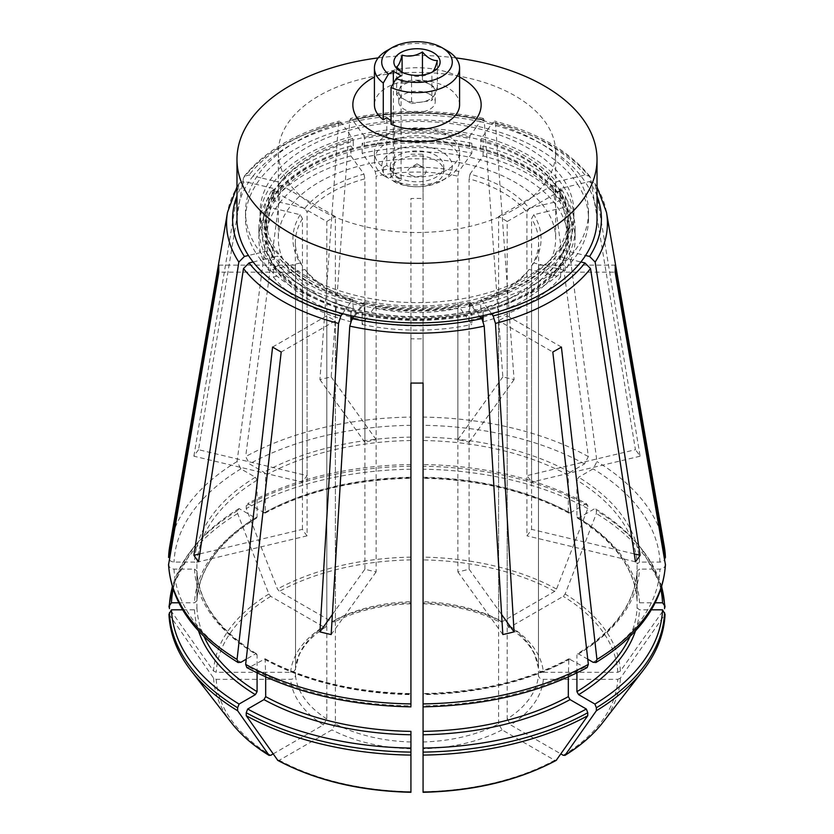 <?xml version="1.0" encoding="UTF-8"?>
<svg xmlns="http://www.w3.org/2000/svg" width="834" height="834" viewBox="0 0 834 834"><rect width="100%" height="100%" fill="white"/><g stroke="black" fill="none" stroke-linecap="round" stroke-linejoin="round"><path stroke-width="0.63" stroke-dasharray="4.17 3.13" d="M374.424 152.445L374.424 160.389A42.576 24.582 180 0 0 383.275 175.39L383.275 167.446A42.576 24.582 180 0 1 374.424 152.445A42.576 24.582 180 0 1 417 127.863A42.576 24.582 180 0 1 459.576 152.445A42.576 24.582 180 0 1 435.796 174.494A42.576 24.582 180 0 1 391.021 171.908L394.545 169.875L394.545 122.202L391.021 124.245M374.424 160.389A42.576 24.582 180 0 1 417 135.806A42.576 24.582 180 0 1 459.576 160.389A42.576 24.582 180 0 1 447.107 177.767A42.576 24.582 180 0 1 391.021 179.852L391.021 171.908M411.548 103.604L421.723 102.029A18.244 10.529 0 0 0 434.618 94.586L437.35 88.706L422.452 80.106L402.103 83.254L396.65 95.003L411.548 103.604L411.548 75.477C418.282 77.437 425.069 76.394 431.897 72.329L431.897 100.455L434.618 94.586A18.244 10.529 0 0 0 435.244 91.855A18.244 10.529 0 0 0 429.906 84.411A18.244 10.529 0 0 0 412.277 81.68A18.244 10.529 0 0 0 399.382 89.134A18.244 10.529 0 0 0 398.756 91.855A18.244 10.529 0 0 0 404.094 99.309A18.244 10.529 0 0 0 421.723 102.029L431.897 100.455M383.275 175.39A5329.927 3077.252 120 0 0 388.488 178.34L393.346 175.536L401.091 179.998L401.091 75.717M393.346 175.536L393.346 83.483M447.107 50.645A42.576 24.582 0 0 0 386.893 50.645M388.488 178.34A35.278 20.36 180 0 1 394.774 150.527A35.278 20.36 180 0 1 443.198 152.716A35.278 20.36 180 0 1 441.947 180.749A35.278 20.36 180 0 1 396.233 182.802A5329.927 3077.252 -60 0 1 391.021 179.852M410.547 175.036A9.122 5.265 0 0 0 423.453 175.036A9.122 5.265 0 0 0 423.453 167.582L423.453 167.582A9.122 5.265 0 0 0 410.547 167.582A9.122 5.265 0 0 0 410.547 175.036M417 163.86L423.453 167.582L417 163.86L410.547 167.582M411.548 75.477L404.094 73.486L400.654 71.495M459.576 104.771A42.576 24.582 0 0 0 417 80.189A42.576 24.582 0 0 0 374.424 104.771M398.079 177.267A26.761 15.45 0 0 0 427.237 180.613A26.761 15.45 0 0 0 443.761 166.341A26.761 15.45 0 0 0 417 150.891A26.761 15.45 0 0 0 390.239 166.341A26.761 15.45 0 0 0 398.079 177.267M401.091 179.998L396.233 182.802M398.079 182.239A26.761 15.45 0 0 0 427.237 185.586A26.761 15.45 0 0 0 443.761 171.314A26.761 15.45 0 0 0 417 155.864A26.761 15.45 0 0 0 390.239 171.314A26.761 15.45 0 0 0 398.079 182.239M429.906 94.346A18.244 10.529 180 0 1 435.244 101.79A18.244 10.529 180 0 1 417 112.329A18.244 10.529 180 0 1 398.756 101.79A18.244 10.529 180 0 1 410.015 92.063A18.244 10.529 180 0 1 429.906 94.346M396.65 95.003L396.65 66.876M402.103 83.254L402.103 72.151M437.35 88.706L437.35 60.59M422.452 80.106L422.452 75.029M394.545 169.875A37.634 21.726 180 0 1 386.799 165.403L386.799 117.74M386.799 165.403L383.275 167.446M318.953 209.053A138.663 80.054 0 0 0 470.063 226.4A138.663 80.054 0 0 0 555.663 152.445A138.663 80.054 0 0 0 417 72.381A138.663 80.054 0 0 0 278.337 152.445A138.663 80.054 0 0 0 318.953 209.053M459.576 77.072A64.145 37.03 0 0 0 374.424 77.072M394.545 122.202A37.634 21.726 180 0 1 391.021 120.492M198.544 449.703A239.045 138.017 0 0 0 193.895 456.198L302.44 482.156A121.628 70.223 0 0 1 307.089 475.661L198.544 449.703L243.486 177.965L244.226 176.339L249.053 175.015L253.109 175.984A180.019 103.937 0 0 0 248.449 182.479L273.02 188.348A153.446 88.592 180 0 0 273.02 249.616L269.82 250.377A156.907 90.593 0 0 0 274.469 256.862L277.67 256.101A153.446 88.592 180 0 0 352.709 299.416L351.385 301.272A156.907 90.593 0 0 0 362.623 303.951L363.947 302.106A153.446 88.592 180 0 0 470.053 302.106L471.377 303.951A156.907 90.593 0 0 0 482.615 301.272L481.291 299.416A153.446 88.592 180 0 0 556.33 256.101L559.531 256.862A156.907 90.593 0 0 0 564.18 250.377A156.907 90.593 0 0 0 573.907 218.977A156.907 90.593 0 0 0 564.18 187.587A156.907 90.593 0 0 0 559.531 181.093A156.907 90.593 0 0 0 482.615 136.693A156.907 90.593 0 0 0 471.377 134.003A156.907 90.593 0 0 0 362.623 134.003A156.907 90.593 0 0 0 351.385 136.693A156.907 90.593 0 0 0 274.469 181.093A156.907 90.593 0 0 0 269.82 187.587A156.907 90.593 0 0 0 260.093 218.977A156.907 90.593 0 0 0 269.82 250.377L256.319 253.609A171.502 99.017 0 0 0 260.979 260.093L274.469 256.862A156.907 90.593 0 0 0 306.047 283.039A156.907 90.593 0 0 0 351.385 301.272L345.787 309.06A171.502 99.017 0 0 0 357.025 311.749L362.623 303.951A156.907 90.593 0 0 0 471.377 303.951L476.975 311.749A171.502 99.017 0 0 0 488.213 309.06L482.615 301.272A156.907 90.593 0 0 0 559.531 256.862L580.891 261.98M491.466 313.605L488.213 309.06A171.502 99.017 180 0 0 573.021 260.093A171.502 99.017 0 0 0 577.681 253.609L560.98 249.616A153.446 88.592 180 0 0 560.98 188.348L577.681 184.356A171.502 99.017 0 0 0 573.021 177.871L556.33 181.864A153.446 88.592 180 0 0 481.291 138.538L488.213 128.905A171.502 99.017 0 0 0 476.975 126.215L470.053 135.859A153.446 88.592 180 0 0 363.947 135.859L357.025 126.215A171.502 99.017 0 0 0 345.787 128.905L342.534 124.36A180.019 103.937 180 0 0 253.109 175.984L260.979 177.871A171.502 99.017 0 0 0 256.319 184.356A171.502 99.017 180 0 0 245.498 218.977A171.502 99.017 180 0 0 256.319 253.609L248.449 255.485M588.502 212.034A171.502 99.017 0 0 0 417 113.017A171.502 99.017 0 0 0 245.498 212.034A171.502 99.017 0 0 0 295.726 282.048A171.502 99.017 0 0 0 482.636 303.513A171.502 99.017 0 0 0 588.502 212.034L588.502 218.977A171.502 99.017 180 0 0 577.681 184.356L585.551 182.479A180.019 103.937 0 0 0 580.891 175.984A180.019 103.937 180 0 0 491.466 124.36L494.562 121.118L495.459 123.078L514.067 379.626A239.045 138.017 0 0 0 502.829 376.937L484.22 120.388L483.303 118.428L480.228 121.67A180.019 103.937 180 0 0 353.772 121.67L350.697 118.428L349.78 120.388L331.171 376.937A239.045 138.017 0 0 0 319.933 379.626L338.541 123.078L339.438 121.118L342.534 124.36A180.019 103.937 0 0 1 353.772 121.67L357.025 126.215A171.502 99.017 180 0 1 476.975 126.215L480.228 121.67A180.019 103.937 0 0 1 491.466 124.36L488.213 128.905A171.502 99.017 180 0 1 573.021 177.871L584.947 175.015L589.774 176.339L590.514 177.965L635.456 449.703L526.911 475.661L526.911 212.201A121.628 70.223 0 0 0 469.104 178.83L469.104 442.291A121.628 70.223 0 0 0 457.866 439.612L457.866 176.141A121.628 70.223 0 0 0 376.134 176.141L376.134 439.612A121.628 70.223 0 0 0 364.896 442.291L364.896 178.83A121.628 70.223 0 0 0 307.089 212.201L304.848 208.219L280.099 202.308A150.829 87.08 0 0 0 275.439 208.792A150.829 87.08 0 0 0 273.573 265.785A150.829 87.08 0 0 0 275.439 268.892A150.829 87.08 0 0 0 280.099 275.387A150.829 87.08 0 0 0 310.352 300.417A150.829 87.08 0 0 0 350.916 317.118M253.109 261.98L260.979 260.093A171.502 99.017 180 0 0 295.726 288.991A171.502 99.017 180 0 0 345.787 309.06L342.534 313.605M353.772 316.294L357.025 311.749A171.502 99.017 180 0 0 476.975 311.749L480.228 316.294M588.502 218.977A171.502 99.017 180 0 1 577.681 253.609L585.551 255.485M310.352 280.558A150.829 87.08 0 0 0 474.723 299.427A150.829 87.08 0 0 0 567.829 218.977A150.829 87.08 0 0 0 417 131.908A150.829 87.08 0 0 0 266.171 218.977A150.829 87.08 0 0 0 310.352 280.558M274.469 181.093L277.67 181.864A153.446 88.592 180 0 1 352.709 138.538L345.787 128.905A171.502 99.017 180 0 0 260.979 177.871L274.469 181.093M483.084 317.118A150.829 87.08 0 0 0 553.901 275.387A150.829 87.08 0 0 0 558.561 268.892A150.829 87.08 0 0 0 560.427 265.785A150.829 87.08 0 0 0 558.561 208.792A150.829 87.08 0 0 0 553.901 202.308A150.829 87.08 0 0 0 480.29 159.805A150.829 87.08 0 0 0 469.052 157.115A150.829 87.08 0 0 0 364.948 157.115L369.608 163.61A138.663 80.054 0 0 0 358.37 166.3A138.663 80.054 0 0 0 291.347 204.997A138.663 80.054 0 0 0 286.688 211.482L268.694 207.176L268.694 197.251L274.313 198.586L274.313 190.642L273.02 188.348M569.038 228.912A152.038 87.779 0 0 0 559.687 198.586L559.687 190.642A152.038 87.779 180 0 1 569.038 220.968L569.038 228.912A152.038 87.779 0 0 1 559.687 259.238L565.306 260.583L565.306 270.508A158.126 91.292 0 0 0 575.126 238.847A158.126 91.292 0 0 0 565.306 207.176L547.312 211.482A138.663 80.054 0 0 0 542.653 204.997A138.663 80.054 0 0 0 475.63 166.3A138.663 80.054 0 0 0 464.392 163.61A138.663 80.054 0 0 0 369.608 163.61L375.196 171.408L376.134 176.141M560.656 190.757A158.126 91.292 0 0 0 483.084 145.971L480.759 149.223A152.038 87.779 0 0 1 555.027 192.101L560.656 190.757L560.656 200.692L529.152 208.219A124.068 71.63 0 0 0 470.042 174.087L469.104 178.83M302.44 482.156L302.44 218.685L300.188 214.713L286.688 211.482A138.663 80.054 0 0 0 278.337 238.847A138.663 80.054 0 0 0 286.688 266.202L268.694 270.508L268.694 260.583L274.313 259.238L274.313 251.284L273.02 249.616M300.188 214.713A124.068 71.63 0 0 0 300.188 262.981L286.688 266.202A138.663 80.054 0 0 0 291.347 272.697L273.344 277.003L273.344 267.068L278.973 265.723L278.973 257.779L277.67 256.101M199.753 553.901L302.44 529.35A121.628 70.223 0 0 0 307.089 535.835L307.089 272.364L304.848 269.465L291.347 272.697A138.663 80.054 0 0 0 318.953 295.455A138.663 80.054 0 0 0 358.37 311.395L353.71 317.89A150.829 87.08 0 0 0 364.948 320.569A150.829 87.08 0 0 0 469.052 320.569A150.829 87.08 0 0 0 480.29 317.89A150.829 87.08 0 0 0 481.197 317.639M304.848 269.465A124.068 71.63 0 0 0 363.958 303.597L358.37 311.395A138.663 80.054 0 0 0 369.608 314.074L362.154 324.468L362.154 314.533L364.479 311.291L363.947 302.106M332.38 614.522L364.896 569.205A121.628 70.223 0 0 0 376.134 571.895L376.134 308.424L375.196 306.286L369.608 314.074A138.663 80.054 0 0 0 464.392 314.074L471.846 324.468L471.846 314.533L469.521 311.291L470.053 302.106M375.196 306.286A124.068 71.63 0 0 0 458.804 306.286L464.392 314.074A138.663 80.054 0 0 0 475.63 311.395L483.084 320.986M362.154 153.216L362.154 143.292L364.479 146.534A152.038 87.779 0 0 1 469.521 146.534L471.846 143.292L471.846 153.216A158.126 91.292 0 0 0 362.154 153.216L364.948 157.115A150.829 87.08 0 0 0 353.71 159.805L363.958 174.087A124.068 71.63 0 0 0 304.848 208.219M483.084 321.778A158.126 91.292 0 0 0 560.656 277.003L542.653 272.697A138.663 80.054 0 0 0 547.312 266.202A138.663 80.054 0 0 0 555.663 238.847A138.663 80.054 0 0 0 547.312 211.482L533.812 214.713L531.56 218.685L531.56 482.156A121.628 70.223 0 0 0 526.911 475.661M565.306 270.508L533.812 262.981A124.068 71.63 0 0 0 533.812 214.713M560.656 200.692A158.126 91.292 0 0 0 483.084 155.906L470.042 174.087M471.846 153.216L458.804 171.408A124.068 71.63 0 0 0 375.196 171.408M455.791 57.9A180.019 103.937 0 0 0 378.209 57.9M597.019 195.907A184.397 106.46 0 0 0 589.596 181.51L585.551 182.479A180.019 103.937 180 0 1 597.019 218.977M236.981 218.977A180.019 103.937 180 0 1 248.449 182.479L244.404 181.51A184.397 106.46 0 0 0 236.981 195.907M306.047 276.085A156.907 90.593 0 0 0 477.048 295.726A156.907 90.593 0 0 0 573.907 212.034A156.907 90.593 0 0 0 417 121.441A156.907 90.593 0 0 0 260.093 212.034A156.907 90.593 0 0 0 306.047 276.085M310.352 291.483A150.829 87.08 0 0 0 474.723 310.352A150.829 87.08 0 0 0 567.829 229.903A150.829 87.08 0 0 0 417 142.822A150.829 87.08 0 0 0 266.171 229.903A150.829 87.08 0 0 0 310.352 291.483M307.339 293.214A155.082 89.54 0 0 0 476.35 312.625A155.082 89.54 0 0 0 572.082 229.903A155.082 89.54 0 0 0 417 140.373A155.082 89.54 0 0 0 261.918 229.903A155.082 89.54 0 0 0 307.339 293.214M307.339 294.214A155.082 89.54 0 0 0 564.472 258.592A155.082 89.54 0 0 0 572.082 230.903A155.082 89.54 0 0 0 417 141.363A155.082 89.54 0 0 0 261.918 230.903A155.082 89.54 0 0 0 269.528 258.592A155.082 89.54 0 0 0 307.339 294.214M376.134 308.424A121.628 70.223 0 0 0 457.866 308.424L457.866 571.895A121.628 70.223 0 0 0 469.104 569.205L469.104 305.734L470.042 303.597L475.63 311.395A138.663 80.054 0 0 0 542.653 272.697L529.152 269.465L526.911 272.364L526.911 535.835A121.628 70.223 0 0 0 531.56 529.35L531.56 265.879A121.628 70.223 0 0 0 538.628 242.287A121.628 70.223 0 0 0 531.56 218.685M352.803 317.639A150.829 87.08 0 0 0 353.71 317.89L350.916 321.778L350.916 320.986M278.973 184.158A152.038 87.779 180 0 1 353.241 141.28L353.241 149.223L350.916 145.971L350.916 155.906L353.71 159.805A150.829 87.08 0 0 0 280.099 202.308L273.344 200.692L273.344 190.757L278.973 192.101L278.973 184.158L277.67 181.864M470.042 303.597A124.068 71.63 0 0 0 529.152 269.465M556.33 256.101L555.027 257.779A152.038 87.779 180 0 1 480.759 300.657L481.291 299.416M569.038 220.968A152.038 87.779 180 0 1 559.687 251.284L559.687 259.238M635.456 561.793L526.911 535.835M560.656 277.003L560.656 267.068L555.027 265.723L555.027 257.779M634.247 553.901L531.56 529.35M307.089 475.661L307.089 212.201M193.895 456.198L238.837 184.45L239.389 183.063L244.404 181.51M556.33 181.864L555.027 184.158L555.027 192.101M529.152 208.219L526.911 212.201M589.596 181.51L594.611 183.063L595.163 184.45L640.105 456.198A239.045 138.017 0 0 0 635.456 449.703M640.105 456.198L531.56 482.156M307.089 535.835L198.544 561.793M302.44 529.35L302.44 265.879L300.188 262.981M514.067 379.626L469.104 442.291M483.084 155.906L483.084 145.971M480.759 149.223L480.759 141.28A152.038 87.779 180 0 1 555.027 184.158M481.291 138.538L480.759 141.28M502.829 376.937L457.866 439.612M376.134 571.895L331.171 634.559M364.896 569.205L364.896 305.734L363.958 303.597M350.916 315.659L350.916 311.853L353.241 308.601L352.709 299.416M423.078 741.989L423.078 791.737A200.869 115.968 0 0 0 554.673 760.274L502.047 729.886L498.596 723.933A121.628 70.223 180 0 1 423.078 741.989L423.078 338.771A121.628 70.223 180 0 1 410.922 338.771L410.922 383.035M423.078 338.771L423.078 383.035M410.922 154.238A198.231 114.446 180 0 1 423.078 154.238L423.078 198.502A121.628 70.223 180 0 0 410.922 198.502L410.922 417.083A248.469 143.458 0 0 0 245.655 456.605L249.491 463.912L263.961 472.263L265.681 475.244L265.149 513.087L247.677 503.58L246.238 505.623L246.238 508.604L277.472 589.054L279.327 591.379L331.953 621.757L334.298 621.976L335.404 619.777L335.404 216.559L281.194 185.263L245.655 456.605M263.961 512.983A222.584 128.509 0 0 1 410.922 477.84L410.922 198.502M331.953 621.757A126.497 73.038 180 0 1 410.922 602.878L410.922 603.712M265.681 511.993A220.155 127.102 0 0 1 410.922 477.257L410.922 417.083M423.078 464.548L423.078 601.721A121.628 70.223 180 0 1 498.596 619.777L499.702 621.976L502.047 621.757L554.673 591.379L556.528 589.054L587.761 508.604L587.761 505.623L586.323 503.58A245.613 141.801 0 0 0 423.078 464.548L423.078 154.238M570.039 512.983A222.584 128.509 0 0 0 423.078 477.84L423.078 477.257A220.155 127.102 0 0 1 568.319 511.993L568.851 513.087L570.039 512.983L586.323 503.58M502.047 621.757A126.497 73.038 180 0 0 423.078 602.878L423.078 603.712M423.078 601.721L423.078 198.502M587.167 667.471L584.509 667.263L568.851 658.808L568.319 676.947M554.673 760.274L556.528 760.108M498.596 723.933L498.596 320.715L552.806 352.011M563.273 755.312A200.869 115.968 0 0 0 617.775 679.335L543.351 679.335C540.442 679.064 538.816 677.74 538.483 675.363A121.628 70.223 180 0 1 507.197 718.96L507.197 315.752A121.628 70.223 180 0 1 498.596 320.715M507.197 315.752L561.407 347.048M272.593 190.225L237.054 461.567L240.89 468.875L255.36 477.236L257.08 480.207L257.08 516.955L256.58 518.039L255.36 517.956L239.077 508.552L237.638 510.596L237.638 513.567L268.871 594.027L270.727 596.341L323.352 626.72L325.823 626.876L326.803 624.739L326.803 221.531L272.593 190.225A198.231 114.446 180 0 1 281.194 185.263M326.803 221.531A121.628 70.223 180 0 1 335.404 216.559M665.396 564.003C665.386 566.974 663.583 568.673 659.975 569.101L639.511 569.101L637.072 571.009C635.049 602.513 615.158 630.129 577.389 653.835M629.972 636.519A220.155 127.102 0 0 0 637.072 607.83L637.072 571.081A220.155 127.102 0 0 1 576.919 654.93L577.42 653.856L578.64 653.939A222.584 128.509 0 0 0 639.511 569.101M637.072 607.83L639.511 609.821L651.385 609.821M617.775 679.335L620.413 678.094L665.052 614.283M538.483 675.363L538.483 272.145L615.148 272.145M498.596 619.777L498.596 216.559A121.628 70.223 180 0 1 507.197 221.531L507.197 624.739A121.628 70.223 180 0 1 538.483 668.336L538.483 265.129A121.628 70.223 180 0 1 538.628 268.642A121.628 70.223 180 0 1 538.483 272.145M538.483 265.129L615.148 265.129M218.852 265.129L295.517 265.129A121.628 70.223 180 0 0 295.372 268.642A121.628 70.223 180 0 0 295.517 272.145L218.852 272.145M168.948 614.283L213.587 678.094L216.225 679.335L290.649 679.335C293.558 679.064 295.184 677.74 295.517 675.363L295.517 272.145M182.615 609.821L194.489 609.821L196.928 607.83L196.928 571.009C198.951 602.513 218.842 630.129 256.611 653.835M257.08 672.902L257.08 654.93A220.155 127.102 0 0 1 196.928 571.081L194.489 569.101L174.025 569.101C170.417 568.673 168.614 566.974 168.604 564.003M178.747 602.794L194.489 602.794L196.928 600.803L196.928 564.065L194.489 562.074L174.025 562.074C170.417 561.657 168.614 559.958 168.604 556.987M256.611 518.06C218.842 541.766 198.951 569.382 196.928 600.887L196.928 600.803A220.155 127.102 0 0 1 257.08 516.955M237.638 513.567A247.646 142.979 0 0 0 169.427 608.643L213.587 671.068L216.225 672.308L290.649 672.308C293.558 672.037 295.184 670.713 295.517 668.336L295.517 265.129M325.886 626.907C312.781 635.383 303.857 644.828 299.104 655.253L295.517 668.336A121.628 70.223 180 0 1 326.803 624.739M498.596 216.559L552.806 185.263L588.345 456.605L584.509 463.912L570.039 472.263L568.319 475.244A220.155 127.102 0 0 0 423.078 440.519M568.319 511.993L568.319 475.244M552.806 185.263A198.231 114.446 180 0 1 560.563 189.714A198.231 114.446 180 0 1 561.407 190.225L596.946 461.567L593.11 468.875L578.64 477.236L576.919 480.207L576.919 516.955L577.42 518.039L578.64 517.956L594.923 508.552L596.362 510.596L596.362 513.567L565.129 594.027L563.273 596.341L510.648 626.72A126.497 73.038 180 0 1 543.351 672.308L617.775 672.308L620.413 671.068L664.573 608.643A247.646 142.979 0 0 0 596.362 513.567M507.197 221.531L561.407 190.225M272.593 347.048L326.803 315.752A121.628 70.223 180 0 0 335.404 320.715L281.194 352.011M277.472 760.108L279.327 760.274L331.953 729.886L335.404 723.933L335.404 320.715M265.681 676.947L265.149 658.808L249.491 667.263L246.833 667.471M257.08 654.93L256.58 653.856L255.36 653.939L246.249 659.204M273.125 753.926L323.352 724.923L326.803 718.96L326.803 315.752M353.241 149.223A152.038 87.779 0 0 0 278.973 192.101M665.396 556.987C665.386 559.958 663.583 561.657 659.975 562.074L639.511 562.074L637.072 564.065A220.155 127.102 0 0 0 576.919 480.207M660.862 589.388A245.613 141.801 0 0 0 641.21 548.418A245.613 141.801 0 0 0 594.923 508.552M587.751 659.204L578.64 653.939M576.919 672.902L576.919 654.93M584.509 667.263A243.048 140.32 0 0 1 423.078 705.866L423.078 694.628A220.155 127.102 0 0 0 568.319 659.903M570.039 658.902A222.584 128.509 0 0 1 423.078 694.044L423.078 706.794M410.922 731.376L410.922 792.019M410.922 706.794L410.922 694.044A222.584 128.509 0 0 1 263.961 658.902M410.922 338.771L410.922 694.628A220.155 127.102 0 0 1 265.681 659.903M363.947 135.859L364.479 138.59A152.038 87.779 180 0 1 469.521 138.59L470.053 135.859M507.197 718.96L510.648 724.923L560.875 753.926M469.104 305.734A121.628 70.223 0 0 0 526.911 272.364M307.089 272.364A121.628 70.223 0 0 0 326.803 289.398A121.628 70.223 0 0 0 364.896 305.734M302.44 218.685A121.628 70.223 0 0 0 295.372 242.287A121.628 70.223 0 0 0 302.44 265.879M352.709 138.538L353.241 141.28M410.922 464.548A245.613 141.801 0 0 0 247.677 503.58M239.077 508.552A245.613 141.801 0 0 0 192.79 548.418A245.613 141.801 0 0 0 173.138 589.388M577.389 518.06C615.158 541.766 635.049 569.372 637.072 600.887L639.511 602.794L655.253 602.794M543.351 672.308C540.442 672.037 538.816 670.713 538.483 668.336L534.917 655.316C530.174 644.87 521.24 635.404 508.114 626.907M507.197 624.739L508.177 626.876L510.648 626.72M319.933 379.626L364.896 442.291M331.171 376.937L376.134 439.612M469.104 569.205L501.62 614.522M457.866 571.895L502.829 634.559M457.866 308.424L458.804 306.286M364.479 146.534L364.479 138.59M363.958 174.087L364.896 178.83M353.241 300.657A152.038 87.779 180 0 1 278.973 257.779M278.973 265.723A152.038 87.779 0 0 0 353.241 308.601M469.521 303.347A152.038 87.779 180 0 1 364.479 303.347M364.479 311.291A152.038 87.779 0 0 0 469.521 311.291M469.521 146.534L469.521 138.59M483.084 315.659L483.084 311.853L480.759 308.601L480.759 300.657M480.759 308.601A152.038 87.779 0 0 0 555.027 265.723M274.313 251.284A152.038 87.779 180 0 1 264.962 220.968A152.038 87.779 180 0 1 274.313 190.642M274.313 198.586A152.038 87.779 0 0 0 264.962 228.912A152.038 87.779 0 0 0 274.313 259.238M362.154 314.533A158.126 91.292 0 0 0 471.846 314.533M362.154 324.468A158.126 91.292 0 0 0 471.846 324.468M471.846 143.292A158.126 91.292 0 0 0 362.154 143.292M350.916 145.971A158.126 91.292 0 0 0 273.344 190.757M350.916 155.906A158.126 91.292 0 0 0 273.344 200.692M483.084 311.853A158.126 91.292 0 0 0 560.656 267.068M268.694 207.176A158.126 91.292 0 0 0 258.874 238.847A158.126 91.292 0 0 0 268.694 270.508M268.694 197.251A158.126 91.292 0 0 0 258.874 228.912A158.126 91.292 0 0 0 268.694 260.583M559.687 198.586L565.306 197.251A158.126 91.292 0 0 1 575.126 228.912L575.126 238.847M565.306 260.583A158.126 91.292 0 0 0 575.126 228.912M565.306 207.176L565.306 197.251M273.344 267.068A158.126 91.292 0 0 0 350.916 311.853M273.344 277.003A158.126 91.292 0 0 0 350.916 321.778M533.812 262.981L531.56 265.879M560.98 188.348L559.687 190.642M560.98 249.616L559.687 251.284M458.804 171.408L457.866 176.141M576.919 516.955A220.155 127.102 0 0 1 637.072 600.803L637.072 564.065M584.509 463.912A243.048 140.32 0 0 0 423.078 425.309M588.345 456.605A248.469 143.458 0 0 0 423.078 417.083M664.239 546.239A248.469 143.458 0 0 0 596.946 461.567M659.975 562.074A243.048 140.32 0 0 0 593.11 468.875M661.633 586.959A247.646 142.979 0 0 0 643.066 550.805A247.646 142.979 0 0 0 596.362 510.596M639.511 562.074A222.584 128.509 0 0 0 578.64 477.236M174.025 569.101A243.048 140.32 0 0 0 240.89 662.3M194.489 569.101A222.584 128.509 0 0 0 255.36 653.939M593.11 662.3A243.048 140.32 0 0 0 659.975 569.101M240.89 468.875A243.048 140.32 0 0 0 174.025 562.074M237.054 461.567A248.469 143.458 0 0 0 169.761 546.239M255.36 477.236A222.584 128.509 0 0 0 194.489 562.074M257.08 480.207A220.155 127.102 0 0 0 196.928 564.065M410.922 425.309A243.048 140.32 0 0 0 249.491 463.912M410.922 437.12A222.584 128.509 0 0 0 263.961 472.263M410.922 440.519A220.155 127.102 0 0 0 265.681 475.244M410.922 748.776A126.497 73.038 180 0 1 331.953 729.886M279.327 760.274A200.869 115.968 0 0 0 410.922 791.737M249.491 667.263A243.048 140.32 0 0 0 410.922 705.866M410.922 559.906A200.869 115.968 0 0 0 279.327 591.379M410.922 557.143A203.506 117.49 0 0 0 277.472 589.054M502.047 729.886A126.497 73.038 180 0 1 423.078 748.776M270.727 596.341A200.869 115.968 0 0 0 216.225 672.308M290.649 672.308A126.497 73.038 180 0 1 323.352 626.72M268.871 594.027A203.506 117.49 0 0 0 213.587 671.068M543.351 679.335A126.497 73.038 180 0 1 510.648 724.923M602.774 722.546A203.506 117.49 0 0 0 620.413 678.094M216.225 679.335A200.869 115.968 0 0 0 270.727 755.312M323.352 724.923A126.497 73.038 180 0 1 290.649 679.335M213.587 678.094A203.506 117.49 0 0 0 231.227 722.546M620.413 671.068A203.506 117.49 0 0 0 565.129 594.027M617.775 672.308A200.869 115.968 0 0 0 563.273 596.341M554.673 591.379A200.869 115.968 0 0 0 423.078 559.906M556.528 589.054A203.506 117.49 0 0 0 423.078 557.143M410.922 741.989A121.628 70.223 180 0 1 335.404 723.933M335.404 619.777A121.628 70.223 180 0 1 410.922 601.721M326.803 718.96A121.628 70.223 180 0 1 295.517 675.363M255.36 517.956A222.584 128.509 0 0 0 194.489 602.794M635.487 630.858A222.584 128.509 0 0 0 639.511 609.821M196.928 607.83A220.155 127.102 0 0 0 204.028 636.519M194.489 609.821A222.584 128.509 0 0 0 198.513 630.858M639.511 602.794A222.584 128.509 0 0 0 578.64 517.956M587.761 505.623A247.646 142.979 0 0 0 423.078 466.248M587.761 508.604A247.646 142.979 0 0 0 423.078 469.229M410.922 466.248A247.646 142.979 0 0 0 246.238 505.623M410.922 469.229A247.646 142.979 0 0 0 246.238 508.604M237.638 510.596A247.646 142.979 0 0 0 190.934 550.805A247.646 142.979 0 0 0 172.367 586.959M643.066 670.526A247.646 142.979 0 0 0 664.573 615.669M169.427 615.669A247.646 142.979 0 0 0 190.934 670.526M584.947 175.015A184.397 106.46 0 0 0 493.144 122.014M590.514 177.965A190.423 109.942 0 0 0 554.902 147.441A190.423 109.942 0 0 0 495.459 123.078M481.906 119.335A184.397 106.46 0 0 0 352.094 119.335M484.22 120.388A190.423 109.942 0 0 0 349.78 120.388M340.856 122.014A184.397 106.46 0 0 0 249.053 175.015M338.541 123.078A190.423 109.942 0 0 0 243.486 177.965M606.485 212.326A190.423 109.942 0 0 0 595.163 184.45M238.837 184.45A190.423 109.942 0 0 0 227.515 212.326M570.039 472.263A222.584 128.509 0 0 0 423.078 437.12M459.576 152.445L459.576 160.389M441.947 180.749L447.107 177.767M390.239 166.341L390.239 171.314M443.761 166.341L443.761 171.314M435.244 101.79L435.244 91.855M398.756 101.79L398.756 91.855M245.498 212.034L245.498 218.977M260.093 212.034L260.093 218.977M573.907 212.034L573.907 218.977M266.171 218.977L266.171 229.903M567.829 218.977L567.829 229.903M261.918 229.903L261.918 230.903M572.082 229.903L572.082 230.903M278.337 152.445L278.337 238.847M555.663 152.445L555.663 238.847M560.427 265.785L564.472 258.592M273.573 265.785L269.528 258.592M641.21 548.418L661.727 586.656M568.84 658.766C527.755 680.7 479.164 692.314 423.067 693.607M265.16 658.766C306.245 680.7 354.836 692.314 410.933 693.607M295.372 242.287L295.372 268.642M538.628 242.287L538.628 268.642M423.036 603.774C452.403 604.796 477.965 610.884 499.702 622.049M265.16 513.118C306.245 491.195 354.836 479.581 410.933 478.289M410.964 603.774C381.597 604.796 356.035 610.884 334.298 622.049M192.79 548.418L172.273 586.656M589.794 176.308C569.215 150.954 537.492 132.543 494.604 121.076M483.282 118.376C439.091 109.087 394.909 109.087 350.718 118.376M244.206 176.308C264.785 150.954 296.508 132.543 339.396 121.076M597.019 186.91L594.642 183.063M264.962 220.968L264.962 228.912M239.358 183.063L236.981 186.91M258.874 228.912L258.874 238.847M568.84 513.118C527.755 491.195 479.164 479.581 423.067 478.289"/><path stroke-width="1.25" d="M391.021 87.497A42.576 24.582 0 0 0 435.796 90.082A42.576 24.582 0 0 0 459.576 68.023L459.576 104.771A42.576 24.582 0 0 1 435.796 126.82A42.576 24.582 0 0 1 391.021 124.245L391.021 87.497A5329.927 3077.252 -60 0 1 396.233 78.521L401.091 75.717L393.346 71.255L388.488 74.059A5329.927 3077.252 120 0 0 383.275 83.025A42.576 24.582 0 0 1 374.424 68.023L374.424 104.771A42.576 24.582 0 0 0 383.275 119.773L383.275 83.025M393.346 83.483L393.346 71.255M396.233 78.521A35.278 20.36 0 0 0 443.803 75.3A35.278 20.36 0 0 0 441.947 47.663A35.278 20.36 0 0 0 392.053 47.663A35.278 20.36 0 0 0 388.488 74.059M459.576 68.023A42.576 24.582 0 0 0 447.107 50.645L441.947 47.663M392.053 47.663L386.893 50.645A42.576 24.582 0 0 0 374.424 68.023M400.654 71.495A23.112 13.344 0 0 0 439.32 65.521A23.112 13.344 0 0 0 411.016 49.175A23.112 13.344 0 0 0 400.654 71.495M431.897 72.329C433.701 71.443 435.525 67.533 437.35 60.59C432.356 60.705 427.383 57.838 422.452 51.989C415.718 56.024 408.931 57.077 402.103 55.127C400.299 62.029 398.475 65.938 396.65 66.876L400.758 71.057M402.103 72.151L402.103 55.127M422.452 75.029L422.452 51.989M383.275 119.773L386.799 117.74A37.634 21.726 180 0 0 391.021 120.492M374.424 77.072A64.145 37.03 0 0 0 371.641 130.959A64.145 37.03 0 0 0 463.694 130.167A64.145 37.03 0 0 0 459.576 77.072M199.753 553.901L193.895 555.308L238.837 262.064L244.404 256.455L248.449 255.485A180.019 103.937 0 0 0 253.109 261.98A180.019 103.937 180 0 0 289.711 292.473A180.019 103.937 180 0 0 342.534 313.605A180.019 103.937 0 0 0 353.772 316.294A180.019 103.937 180 0 0 480.228 316.294A180.019 103.937 0 0 0 491.466 313.605A180.019 103.937 180 0 0 580.891 261.98A180.019 103.937 0 0 0 585.551 255.485L589.596 256.455L595.163 262.064L640.105 555.308L634.247 553.901M378.209 57.9A180.019 103.937 0 0 0 236.981 159.388A180.019 103.937 0 0 0 289.711 232.884A180.019 103.937 0 0 0 485.888 255.412A180.019 103.937 0 0 0 597.019 159.388A180.019 103.937 0 0 0 455.791 57.9M597.019 159.388L597.019 218.977A180.019 103.937 180 0 1 585.551 255.485M248.449 255.485A180.019 103.937 180 0 1 236.981 218.977L236.981 159.388M350.916 317.118A150.829 87.08 0 0 0 352.803 317.639M481.197 317.639A150.829 87.08 0 0 0 483.084 317.118M580.891 261.98L584.947 262.95L590.514 268.548L635.456 561.793A239.045 138.017 0 0 0 640.105 555.308M193.895 555.308A239.045 138.017 0 0 0 198.544 561.793L243.486 268.548L249.053 262.95L253.109 261.98M332.38 614.522L319.933 631.87A239.045 138.017 0 0 0 331.171 634.559L349.78 326.115L352.094 318.63L353.772 316.294M350.916 320.986L350.916 315.659M319.933 631.87L338.541 323.436L340.856 315.94L342.534 313.605M423.078 791.737L423.078 383.035A198.231 114.446 180 0 1 410.922 383.035L410.922 705.866M587.751 659.204L593.11 662.3L595.83 662.467L596.946 659.423L561.407 347.048A198.231 114.446 180 0 1 552.806 352.011L588.345 664.385L587.167 667.471M423.078 731.376A220.155 127.102 0 0 0 568.319 696.64L568.319 676.947M568.319 696.64L570.039 699.622L586.323 709.025L587.761 712.726L587.761 715.708L556.163 760.431C518.446 780.457 474.087 791.08 423.088 792.3M665.396 556.987A248.469 143.458 0 0 0 664.239 546.239L665.449 557.456L615.148 265.129A198.231 114.446 180 0 1 615.148 272.145L665.438 564.785C662.811 602.961 639.615 635.55 595.883 662.55M651.385 609.821L662.54 609.821L665.052 614.283C664.125 633.996 656.796 652.741 643.066 670.526A247.646 142.979 0 0 1 596.362 710.745L596.362 707.764L594.923 704.063A245.613 141.801 0 0 0 662.54 609.821M238.117 662.55C194.385 635.55 171.189 602.961 168.551 564.785L218.852 272.145A198.231 114.446 180 0 1 218.852 265.129L168.551 557.456L169.761 546.239A248.469 143.458 0 0 0 168.604 556.987M182.615 609.821L171.46 609.821L168.948 614.283C169.875 633.996 177.204 652.741 190.934 670.526A247.646 142.979 0 0 0 237.638 710.745L269.184 755.448C253.4 745.752 240.745 734.785 231.227 722.546A203.506 117.49 0 0 0 268.871 755.145L270.727 755.312L273.125 753.926M173.138 589.388A245.613 141.801 0 0 0 171.46 602.794L178.747 602.794M171.46 602.794L169.427 605.661L169.427 608.643M246.833 667.471L245.655 664.385L281.194 352.011A198.231 114.446 180 0 1 272.593 347.048L237.054 659.423L238.17 662.467L240.89 662.3L246.249 659.204M265.681 676.947L265.681 696.64L263.961 699.622L247.677 709.025L246.238 712.726L246.238 715.708L277.837 760.431C315.554 780.457 359.913 791.08 410.912 792.3M171.46 609.821A245.613 141.801 0 0 0 239.077 704.063L255.36 694.659L257.08 691.678L257.08 672.902M239.077 704.063L237.638 707.764L237.638 710.745M664.573 608.643L664.573 605.661L662.54 602.794A245.613 141.801 0 0 0 660.862 589.388M594.923 704.063L578.64 694.659L576.919 691.678L576.919 672.902M265.681 696.64A220.155 127.102 0 0 0 410.922 731.376L410.922 748.067A245.613 141.801 0 0 1 247.677 709.025M560.875 753.926L563.273 755.312L565.129 755.145L596.362 710.745M602.774 722.546C593.255 734.785 580.6 745.752 564.816 755.448L565.129 755.145A203.506 117.49 0 0 0 602.774 722.546L643.066 670.526M410.922 791.737L410.922 748.067M423.078 748.067A245.613 141.801 0 0 0 586.323 709.025M655.253 602.794L662.54 602.794M349.78 326.115A190.423 109.942 0 0 0 484.22 326.115L502.829 634.559A239.045 138.017 0 0 0 514.067 631.87L495.459 323.436L493.144 315.94L491.466 313.605M501.62 614.522L514.067 631.87M484.22 326.115L481.906 318.63L480.228 316.294M483.084 320.986L483.084 315.659M589.596 256.455A184.397 106.46 0 0 0 597.019 195.907M664.573 605.661A247.646 142.979 0 0 0 661.633 586.959M168.604 564.003A248.469 143.458 0 0 0 237.054 659.423M596.946 659.423A248.469 143.458 0 0 0 665.396 564.003M576.919 691.678A220.155 127.102 0 0 0 629.972 636.519M423.078 703.906A248.469 143.458 0 0 0 588.345 664.385M263.961 699.622A222.584 128.509 0 0 0 410.922 734.764M423.078 792.019A203.506 117.49 0 0 0 556.528 760.108M277.472 760.108A203.506 117.49 0 0 0 410.922 792.019M245.655 664.385A248.469 143.458 0 0 0 410.922 703.906M423.078 734.764A222.584 128.509 0 0 0 570.039 699.622M578.64 694.659A222.584 128.509 0 0 0 635.487 630.858M204.028 636.519A220.155 127.102 0 0 0 257.08 691.678M198.513 630.858A222.584 128.509 0 0 0 255.36 694.659M246.238 712.726A247.646 142.979 0 0 0 410.922 752.112M246.238 715.708A247.646 142.979 0 0 0 410.922 755.093M423.078 752.112A247.646 142.979 0 0 0 587.761 712.726M423.078 755.093A247.646 142.979 0 0 0 587.761 715.708M172.367 586.959A247.646 142.979 0 0 0 169.427 605.661M596.362 707.764A247.646 142.979 0 0 0 664.573 612.688M169.427 612.688A247.646 142.979 0 0 0 237.638 707.764M249.053 262.95A184.397 106.46 0 0 0 340.856 315.94M243.486 268.548A190.423 109.942 0 0 0 338.541 323.436M352.094 318.63A184.397 106.46 0 0 0 481.906 318.63M493.144 315.94A184.397 106.46 0 0 0 584.947 262.95M495.459 323.436A190.423 109.942 0 0 0 590.514 268.548M595.163 262.064A190.423 109.942 0 0 0 606.485 212.326L597.019 186.91M236.981 195.907A184.397 106.46 0 0 0 244.404 256.455M236.981 186.91L227.515 212.326A190.423 109.942 0 0 0 238.837 262.064M423.078 706.867C486.055 705.554 540.766 692.449 587.209 667.554M410.922 706.867C347.945 705.554 293.234 692.449 246.791 667.554M172.273 586.656L168.948 607.048M665.052 607.048L661.727 586.656M231.227 722.546L190.934 670.526M227.515 212.326L169.761 546.239M606.485 212.326L664.239 546.239"/></g></svg>
